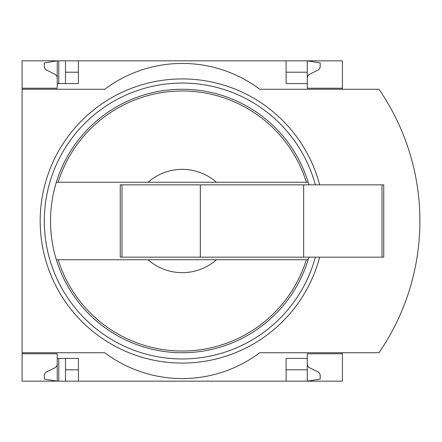 <?xml version="1.0" encoding="UTF-8"?>
<svg xmlns="http://www.w3.org/2000/svg" width="442" height="442" viewBox="0 0 442 442"><rect width="100%" height="100%" fill="white"/><g stroke="black" fill="none" stroke-linecap="round" stroke-linejoin="round"><path stroke-width="0.66" d="M342.406 352.738L342.406 381.153L78.411 381.153L78.411 358.423L57.228 358.423L57.228 381.153L44.316 379.087L44.316 374.601L45.764 372.28L55.2 367.661L56.764 366.009L57.217 364.435L57.228 353.771L22.1 353.771L22.1 352.738L104.76 352.738A129.158 129.158 0 0 0 259.747 352.738L378.971 352.738A232.481 232.481 0 0 0 378.971 89.262L259.747 89.262A129.158 129.158 0 0 0 104.76 89.262L22.1 89.262L22.1 88.229L57.228 88.229L57.228 60.847L65.499 60.847L65.499 83.577M57.228 353.771L22.1 353.771L22.1 381.153L58.78 381.153L58.78 358.423M58.78 83.577L58.78 60.847M58.78 381.153L65.499 381.153L65.499 358.423M286.096 72.212L307.278 72.212L307.278 60.847L65.499 60.847M78.411 381.153L65.499 381.153M57.228 88.229L22.1 88.229L22.1 60.847L57.228 60.847L44.316 62.913L44.316 67.399L45.764 69.72L55.477 74.516L56.764 75.991L57.228 77.897M78.411 72.212L65.499 72.212M307.278 364.103L307.743 366.009L309.03 367.484L318.743 372.28L320.19 374.601L320.19 379.087L307.278 381.153L307.278 369.788L286.096 369.788M78.411 369.788L65.499 369.788M78.411 60.847L78.411 83.577L57.228 83.577M342.406 89.262L342.406 60.847L307.278 60.847L320.19 62.913L320.19 67.399L318.743 69.72L309.03 74.516L307.743 75.991L307.278 77.897M308.93 184.839A131.738 131.738 0 0 0 308.168 182.253L148.081 182.253A51.664 51.664 0 0 1 216.425 182.253L308.168 182.253A131.738 131.738 0 0 0 56.344 182.253L148.081 182.253L56.344 182.253A131.738 131.738 0 0 0 56.344 259.747L148.081 259.747A51.664 51.664 0 0 0 216.425 259.747L56.344 259.747A131.738 131.738 0 0 0 308.93 257.161M286.096 60.847L286.096 83.577L307.278 83.577L307.278 88.229L342.406 88.229M307.278 72.212L307.278 83.577M22.1 89.262L22.1 352.738M342.406 353.771L307.278 353.771L307.278 358.423L286.096 358.423L286.096 381.153M307.278 358.423L307.278 369.788M391.485 332.373A232.481 232.481 0 0 0 407.054 297.201M407.054 144.799A232.481 232.481 0 0 0 391.485 109.627M216.425 259.747L308.168 259.747L216.425 259.747M121.975 184.839L120.257 184.839L120.257 257.161L121.975 257.161L121.975 184.839L383.739 184.839L383.739 257.161L303.66 257.161L303.66 184.839M303.66 257.161L200.337 257.161L200.337 184.839M200.337 257.161L121.975 257.161M319.643 257.161A142.07 142.07 0 0 1 157.993 360.987A142.07 142.07 0 0 1 40.703 208.828A142.07 142.07 0 0 1 319.643 184.839M315.367 257.161A137.937 137.937 0 0 1 44.852 208.817A137.937 137.937 0 0 1 315.367 184.839M58.14 182.253A130.025 130.025 0 0 1 306.372 182.253M306.372 259.747A130.025 130.025 0 0 1 58.14 259.747M382.021 257.161L382.021 184.839"/></g></svg>
